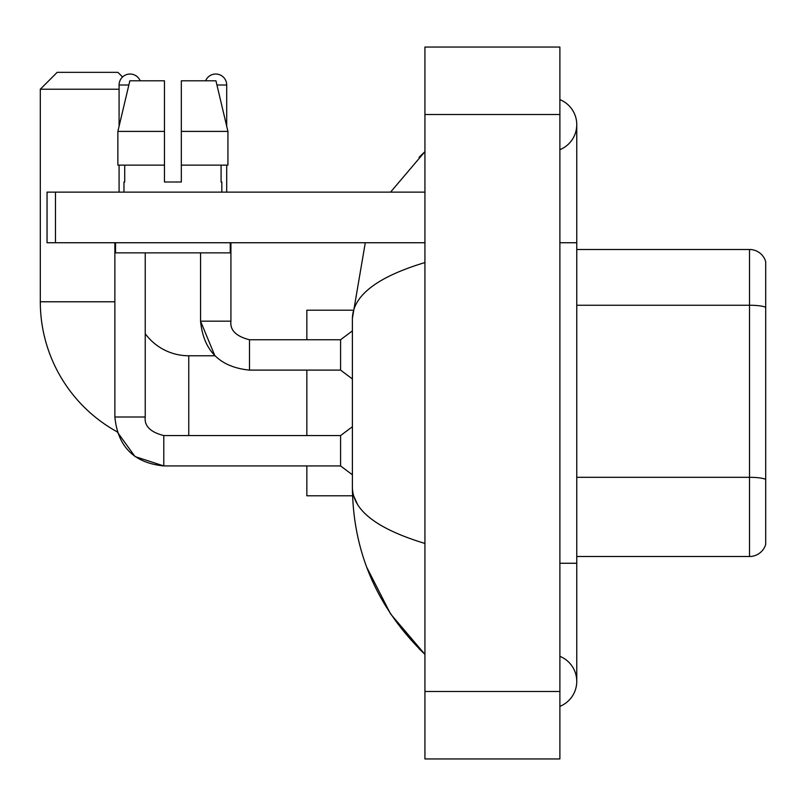 <?xml version="1.0" encoding="UTF-8"?>
<svg xmlns="http://www.w3.org/2000/svg" width="806" height="806" viewBox="0 0 806 806"><rect width="100%" height="100%" fill="white"/><g stroke="black" fill="none" stroke-linecap="round" stroke-linejoin="round"><path stroke-width="1.21" d="M765.7 261.628A16.866 16.866 0 0 0 749.509 249.487A16.866 16.866 0 0 1 765.7 261.628L765.7 544.372A16.866 16.866 0 0 1 749.509 556.513L576.764 556.513M765.7 307.59L765.7 307.358A16.866 2.932 180 0 0 749.509 305.242L749.509 249.487L576.764 249.487M559.888 563.263L576.764 563.263L576.764 124.648A26.991 26.991 0 0 1 559.888 149.674A26.991 26.991 0 0 0 559.888 99.632A26.991 26.991 0 0 1 576.764 124.648A26.991 26.991 0 0 0 559.888 99.632A26.991 26.991 0 0 1 576.764 124.648M559.888 706.368A26.991 26.991 0 0 0 559.888 656.326A26.991 26.991 0 0 1 559.888 706.368A26.991 26.991 0 0 0 576.764 681.352A26.991 26.991 0 0 1 559.888 706.368M424.933 262.555C377.218 276.942 353.038 295.52 352.393 318.31L352.393 487.69C352.927 510.4 377.107 528.978 424.933 543.446M424.933 758.95L559.888 758.95L559.888 47.05L424.933 47.05L424.933 758.95M352.393 318.31L365.289 242.737M390.547 192.13L424.933 151.639L390.547 192.13M366.77 567.343L390.567 613.91L424.933 654.361C377.289 608.117 353.109 552.553 352.393 487.69M357.451 504.224L353.592 495.781M181.33 182.005L164.464 182.005L181.33 182.005L164.464 182.005L181.33 182.005L181.33 80.791L215.937 80.791L227.927 131.398L227.927 165.139L181.33 165.139M205.621 80.791A10.962 10.962 0 0 1 226.708 85.003L226.708 126.26L227.927 131.398L181.33 131.398M163.789 435.593L163.789 465.928L135.015 456.569L117.172 431.835A148.455 148.455 0 0 1 40.3 301.776L40.3 89.224L57.166 72.349L117.898 72.349L122.552 77.003M188.755 435.562L188.755 355.768A53.982 53.982 0 0 1 145.231 333.714M119.087 89.224L40.3 89.224M306.844 370.105L306.844 435.562M306.844 465.928L306.844 495.781L352.534 495.781M352.534 310.219L306.844 310.219L306.844 339.739M119.087 126.26L119.087 85.003A10.962 10.962 0 0 1 140.173 80.791M114.865 417.004C117.797 446.685 134.108 462.987 163.789 465.928C134.108 462.987 117.797 446.685 114.865 417.004L145.231 417.004C144.214 426.001 150.4 432.187 163.789 435.562L340.585 435.562L340.585 465.928L163.789 465.928L135.015 456.569L117.172 431.835L135.015 456.569L163.789 465.928C134.108 462.987 117.797 446.685 114.865 417.004L114.865 242.737M145.231 417.004C144.214 426.001 150.4 432.187 163.789 435.562C150.4 432.187 144.214 426.001 145.231 417.004L145.231 252.862M119.087 165.139L119.087 192.13M200.563 252.862L200.563 321.181C203.495 350.862 219.806 367.173 249.487 370.105C219.806 367.173 203.495 350.862 200.563 321.181L214.88 355.768L200.563 321.181L230.929 321.181C229.911 330.178 236.098 336.364 249.487 339.739L340.585 339.739L340.585 370.105L249.487 370.105L249.487 339.769M226.708 165.139L226.708 192.13M55.483 242.737L47.05 242.737L47.05 192.13L55.483 192.13L55.483 242.737L424.933 242.737M424.933 192.13L55.483 192.13M164.464 131.398L164.464 165.139L164.464 131.398L117.867 131.398L129.857 80.791L164.464 80.791L164.464 182.005M123.973 182.005L124.708 182.005L123.973 182.005L123.973 192.13M221.821 182.005L221.086 182.005L221.821 182.005L221.821 192.13M221.086 165.139L221.086 182.005M124.708 182.005L124.708 165.139M115.54 242.737L115.54 252.862L230.254 252.862L230.254 242.737M164.464 165.139L117.867 165.139L117.867 131.398L129.857 80.791M227.927 165.139L227.927 131.398L215.937 80.791M765.7 479.429A16.866 2.932 180 0 0 749.509 477.313L749.509 305.242L576.764 305.242M749.509 556.513L749.509 477.313L576.764 477.313M559.888 242.737L576.764 242.737M424.933 691.477L559.888 691.477M424.933 114.523L559.888 114.523M40.3 301.776L114.865 301.776M119.087 85.003L128.849 85.003M249.487 339.739C236.098 336.364 229.911 330.178 230.929 321.181L230.899 321.181C229.911 330.178 236.098 336.364 249.487 339.739C236.098 336.364 229.911 330.178 230.929 321.181L230.929 242.737M216.945 85.003L226.708 85.003M576.764 563.263L576.764 681.352M424.933 151.639L419.06 157.311M424.933 654.361L419.06 648.689M214.88 355.768L188.755 355.768M340.585 465.928L352.393 474.784M340.585 435.562L352.393 426.706M340.585 370.105L352.393 378.961M340.585 339.739L352.393 330.883"/></g></svg>
